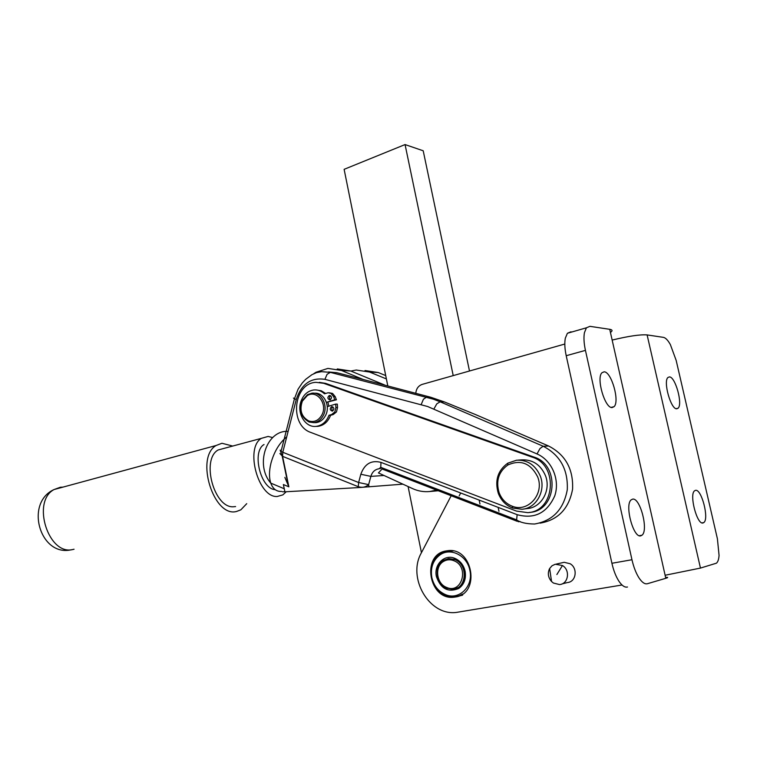 <?xml version="1.0" encoding="UTF-8"?>
<svg xmlns="http://www.w3.org/2000/svg" width="757" height="757" viewBox="0 0 757 757"><rect width="100%" height="100%" fill="white"/><g stroke="black" fill="none" stroke-linecap="round" stroke-linejoin="round"><path stroke-width="1.14" d="M695.513 490.347C701.54 488.681 709.356 518.971 703.811 522.567L703.016 522.964C697.083 525.14 689.021 494.453 694.557 490.801L695.513 490.347M676.739 408.789C670.901 409.565 662.99 381.452 667.939 377.497L669.406 376.91C675.348 376.617 683.013 404.352 678.054 408.241L676.739 408.789M612.148 340.073C628.575 336.108 640.223 334.386 647.112 334.916L663.454 337.367C665.602 337.792 667.911 340.205 670.371 344.605L676.162 360.379L717.409 538.785L719.065 555.43C718.762 559.423 717.873 562.006 716.415 563.189L700.462 568.081L665.11 575.254M451.181 495.74L421.384 552.809C406.963 577.695 429.143 616.255 456.537 612.394L622.027 585M310.909 432.474C289.108 425.434 293.214 383.316 315.887 382.342L323.618 383.297L532.18 457.133C558.921 464.997 555.118 511.552 527.733 512.631L516.52 511.098L310.909 432.474M319.34 382.342L325.652 383.383L533.893 457.039C560.54 464.864 556.83 511.202 529.55 512.385M313.852 373.617L316 372.264L327.923 368.404L341.483 370.476L363.209 379.494L336.808 372.709L328.547 371.971M518.195 460.095L521.923 459.868C532.786 459.508 540.612 464.741 545.418 475.566C551.323 490.025 541.435 507.701 527.203 508.572L523.38 509.073M540.28 476.002C535.445 465.101 527.582 459.821 516.662 460.19L507.805 463.161C497.775 470.476 494.595 480.506 498.276 493.261C501.068 500.453 505.856 505.383 512.631 508.051L521.97 509.262C536.278 508.392 546.213 490.583 540.28 476.002M537.631 476.815C544.756 493.801 528.017 512.877 512.281 506.225C506.054 503.774 501.664 499.251 499.1 492.646C495.712 480.932 498.636 471.715 507.843 465.006C520.702 459.281 530.638 463.218 537.631 476.815M314.127 422.633L315.991 422.624C320.192 422.084 323.419 419.633 325.652 415.281C330.724 405.676 323.599 391.994 314.297 393.252M302.175 400.642C298.892 410.455 301.229 417.59 309.178 422.037L313.729 422.633C317.94 422.084 321.167 419.633 323.409 415.271C328.519 405.582 321.261 391.795 311.893 393.195L307.474 394.652L302.175 400.642M302.346 401.172L307.247 395.627C316.625 389.372 327.847 403.736 321.99 414.713C318.773 420.466 314.382 422.557 308.828 420.987C301.466 416.87 299.299 410.266 302.346 401.172M640.791 535.824L641.993 535.218C648.768 530.402 640.091 497.188 632.587 499.156L631.158 499.866C624.411 504.796 633.41 538.435 640.791 535.824M604.105 371.819L601.929 372.766C596.052 378.074 604.938 408.43 612.101 407.569L614.059 406.689C619.964 401.513 611.41 371.555 604.105 371.819M610.435 332.427C612.773 330.818 612.536 329.778 609.735 329.314L589.93 326.343L586.41 327.8L584.423 332.711C583.581 337.452 583.921 343.347 585.435 350.377L631.963 559.735C633.647 567.069 635.984 573.115 638.984 577.875C642.012 582.426 644.813 584.376 647.396 583.723L665.8 578.301C668.393 577.525 668.327 577.231 665.602 577.421M627.487 587.006C624.828 587.659 621.98 585.738 618.933 581.234C615.905 576.531 613.558 570.541 611.911 563.274L566.208 355.714C564.722 348.74 564.429 342.883 565.328 338.161L567.4 333.269L571.024 331.784M445.977 550.954C420.949 554.73 428.878 600.736 454.077 597.188L455.373 597.008C480.818 593.857 472.907 546.895 447.699 550.699L445.977 550.954M327.27 406.66L335.701 404.087L335.909 407.521L334.849 411.922L331.67 414.495L328.983 415.309L330.601 415.309C328.008 421.838 323.75 425.519 317.817 426.361L315.896 426.399M328.983 415.309C326.381 421.848 322.122 425.529 316.18 426.371C305.251 427.885 296.451 413.01 301.059 401.125C303.614 394.548 307.891 390.83 313.9 389.95C317.826 389.637 321.347 390.915 324.469 393.801L328.122 392.76L330.951 393.375L333.619 396.63L334.793 399.762L326.418 402.346L336.411 399.8L334.793 399.762M329.248 395.514L329.569 395.447C331.926 396.469 332.124 397.927 330.147 399.819L329.834 399.885C327.469 398.863 327.279 397.406 329.248 395.514M331.594 406.717L331.907 406.651C334.282 407.682 334.48 409.14 332.503 411.032L332.191 411.089C329.815 410.067 329.617 408.61 331.594 406.717M329.295 392.798L332.569 393.422L335.237 396.668L336.411 399.8M335.701 404.087L337.319 404.106L337.527 407.54L336.468 411.94L333.298 414.505L330.601 415.309M553.414 583.041L551.56 581.518C548.068 577.468 547.434 573.125 549.629 568.516L552.023 565.772L555.26 564.23L562.451 565.517C570.551 570.106 568.346 584.167 559.489 584.565L553.414 583.041M567.835 582.502C576.238 581.518 577.903 568.138 570.163 563.757L564.202 562.3L562.148 562.754M332.891 406.878C331.49 408.203 331.471 409.537 332.843 410.89M330.563 395.684C329.153 396.99 329.125 398.314 330.459 399.687M316.341 389.95L321.233 390.763L325.642 393.432M328.841 406.178L327.98 402.393M540.025 523.153C558.117 520.04 568.961 508.695 572.585 489.126C573.437 469.085 565.441 454.711 548.607 446.005L475.074 414.382L444.293 401.891L430.724 397.245L363.209 379.494M564.807 344.038L422.226 384.376C418.318 385.777 416.18 388.795 415.801 393.413M479.162 500.084L479.966 503.963M459.158 495.93L460.691 492.996M387.783 385.796L344.123 169.331L405.061 144.568L453.216 375.604M421.441 552.695L408.099 486.543M385.72 375.586L378.235 372.529L365.006 370.533M350.888 371.062L356.263 370.031L369.577 372.047L386.401 378.935M405.061 144.568L423.201 150.775L469.491 371.006M436.571 490.091L429.626 491.539C423.75 492.078 418.091 491.104 412.631 488.625L378.434 472.926L381.973 469.151M380.639 467.353L380.279 468.697M384.594 384.982L350.728 370.996L337.253 368.943M498.144 507.379L498.967 511.287M296.252 399.516L294.454 398.759L281.027 451.446L282.787 452.27L296.252 399.516C301.428 383.998 310.976 377.27 324.904 379.342L427.61 406.509L537.016 453.945C551.844 460.247 560.218 479.777 554.767 495.816C546.989 513.085 534.451 519.368 517.154 514.675L380.979 462.385C371.308 459.887 364.59 463.842 360.824 474.251L358.619 482.512L282.787 452.27L282.579 456.348L358.279 486.704L358.421 487.593L402.913 484.158M283.373 484.537L284.14 488.189L283.373 484.537L288.862 486.817L284.859 477.393M288.862 486.817L282.579 456.348L279.901 453.528M368.99 486.912L368.64 484.631L358.619 482.512L358.279 486.704C362.225 487.905 365.678 487.215 368.64 484.631L370.854 476.39L384.007 475.481M284.14 488.189L284.906 491.823L358.421 487.593M282.418 491.776L284.897 491.804M272.652 437.584L268.139 436.429L261.42 438.331C244.634 448.002 258.374 498.21 277.336 496.46L282.872 494.87L286.25 491.747M225.264 448.059L218.092 449.989C200.832 459.669 214.24 508.657 233.629 506.745L235.597 506.556M275.188 489.665C260.673 488.946 251.475 451.655 264.032 444.51M232.541 446.005L221.943 443.271L216.105 445.495C194.842 457.607 213.767 518.1 236.648 511.439L240.849 509.821L246.735 503.66M459.915 587.602L458.723 587.602M455.212 559.726L448.655 558.571L443.384 560.398C433.912 565.858 435.663 583.6 446.138 588.075L452.866 589.306C466.539 588.747 468.441 565.015 455.212 559.726M445.93 587.139C436.231 583.004 434.613 566.558 443.384 561.514C446.829 559.432 450.472 559.224 454.332 560.89C469.425 567.107 461.912 593.971 446.952 587.574L445.93 587.139M445.93 587.177L447.122 588.151M454.588 589.003L458.714 587.318C463.757 583.628 465.735 578.291 464.647 571.327C463.35 565.848 460.388 561.94 455.761 559.622L448.655 558.571M465.12 571.251C463.587 564.892 460.076 560.558 454.588 558.25C444.293 553.935 433.619 564.845 436.411 576.569C440.716 588.814 448.163 592.778 458.742 588.463C464.173 584.489 466.293 578.745 465.12 571.251M431.812 577.421C430.279 567.504 433.127 559.906 440.366 554.644C450.926 547.292 467.277 555.799 469.87 570.371C473.645 586.107 459.272 600.452 445.845 594.765C438.483 591.662 433.808 585.88 431.812 577.421M453.112 550.973L445.125 551.389L440.479 553.471L436.515 556.811L433.487 561.202L431.651 565.999L430.865 571.98L431.433 577.714L433.231 583.212L435.928 587.829L439.751 591.946L444.302 594.936L449.308 596.62L454.465 596.876L459.433 595.683L462.555 594.065M449.194 550.613L447.964 550.831M447.624 550.869L449.09 550.623M459.972 595.56L459.433 595.683M455.619 558.685L454.068 558.969M454.55 559.13L455.988 558.865M454.389 559.073L455.865 558.798M325.652 383.383L323.618 383.297M517.154 514.675L516.605 519.908L518.413 521.772L520.078 521.516M380.979 462.385L380.752 467.391L382.938 469.321L517.163 521.289M433.922 408.979L436.78 403.86L440.139 401.797L433.382 399.185L330.345 372.368L321.545 371.668L316.549 372.614L311.922 374.687L305.696 379.323L302.28 382.947L298.078 389.193L294.454 398.759L293.451 398.068M537.016 453.945L539.968 448.551L543.166 446.233L440.139 401.797L444.293 401.891M421.204 404.56L423.409 399.261L426.532 397.132L430.724 397.245M324.904 379.342L327.09 374.318L330.345 372.368L336.808 372.709M360.824 474.251L370.854 476.39C372.236 471.933 374.97 469.397 379.039 468.772L380.743 467.334L516.596 519.851C520.239 522.51 526.219 523.901 534.546 524.014C552.733 520.873 563.643 509.442 567.286 489.713C568.147 469.51 560.104 455.014 543.166 446.233L548.607 446.005M288.493 486.533L282.229 456.197L280.185 450.131M611.911 563.274L631.963 559.735M333.619 396.63L335.237 396.668M331.67 414.495L333.298 414.505M562.451 565.517L556.868 574.544M337.527 407.54L335.909 407.521M609.735 329.314L665.8 578.301M585.435 350.377L566.208 355.714M369.577 372.047L378.235 372.529M341.483 370.476L350.728 370.996M281.557 491.416C276.485 491.69 272.899 488.918 270.779 483.127C269 477.601 269.076 470.92 270.987 463.066C274.138 451.702 279.38 442.968 286.723 436.865M533.751 456.982L532.039 457.086M647.112 334.916L700.462 568.081M74.054 549.222L73.117 549.44C48.628 556.319 31.122 501.55 54.059 489.542L60.323 487.262L63.049 487.101M702.042 522.898L703.811 522.567M512.281 506.225L512.631 508.051M315.991 422.624L313.729 422.633M307.247 395.627L307.474 394.652M639.334 535.71L641.993 535.218M586.41 327.8L567.4 333.269M462.584 595.172L454.077 597.188M316.18 426.371L317.817 426.361M549.629 568.516L551.56 581.518M556.442 564.031L564.202 562.3M562.063 583.912L567.22 582.587M614.059 406.689L611.183 407.398M308.828 420.987L309.178 422.037M507.843 465.006L507.805 463.161M438.246 490.735L429.626 491.539M288.114 431.395C266.729 429.815 254.712 464.684 270.779 483.127L284.263 488.757M676.162 408.695L678.054 408.241M261.42 438.331L218.092 449.989M216.105 445.495L54.059 489.542C24.3 502.989 40.112 557.322 71.432 549.743M443.384 561.514L443.384 560.398M454.853 559.243L454.588 558.25M440.366 554.644L440.375 553.537M445.845 594.765L446.138 595.731M448.267 550.803L449.317 550.613M458.714 587.318L458.742 588.463M446.952 587.574L447.236 588.549"/></g></svg>
